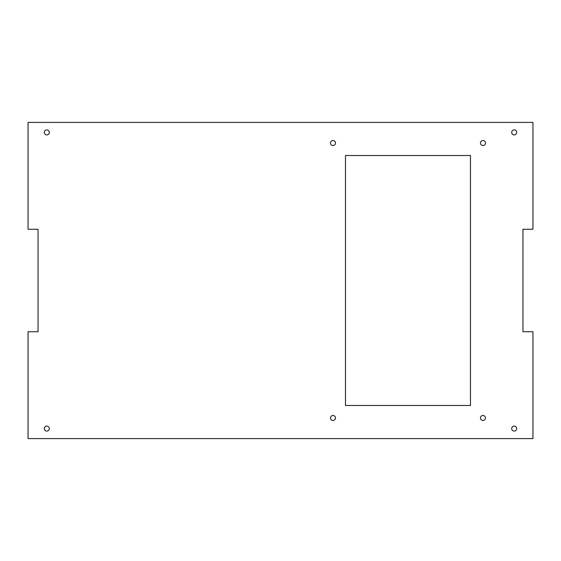 <?xml version="1.0" encoding="UTF-8"?>
<svg xmlns="http://www.w3.org/2000/svg" width="561" height="561" viewBox="0 0 561 561"><rect width="100%" height="100%" fill="white"/><g stroke="black" fill="none" stroke-linecap="round" stroke-linejoin="round"><path stroke-width="0.84" d="M330.492 417.973A2.496 2.496 0 0 0 332.989 420.47A2.496 2.496 0 0 0 335.492 417.973A2.496 2.496 0 0 0 332.989 415.477A2.496 2.496 0 0 0 330.492 417.973M480.461 417.973A2.496 2.496 0 0 0 482.958 420.47A2.496 2.496 0 0 0 485.461 417.973A2.496 2.496 0 0 0 482.958 415.477A2.496 2.496 0 0 0 480.461 417.973M480.461 143.027A2.496 2.496 0 0 0 482.958 145.523A2.496 2.496 0 0 0 485.461 143.027A2.496 2.496 0 0 0 482.958 140.531A2.496 2.496 0 0 0 480.461 143.027M330.492 143.027A2.496 2.496 0 0 0 332.989 145.523A2.496 2.496 0 0 0 335.492 143.027A2.496 2.496 0 0 0 332.989 140.531A2.496 2.496 0 0 0 330.492 143.027M44.298 428.597A2.496 2.496 0 0 0 46.794 431.093A2.496 2.496 0 0 0 49.298 428.597A2.496 2.496 0 0 0 46.794 426.094A2.496 2.496 0 0 0 44.298 428.597M511.702 428.597A2.496 2.496 0 0 0 514.206 431.093A2.496 2.496 0 0 0 516.702 428.597A2.496 2.496 0 0 0 514.206 426.094A2.496 2.496 0 0 0 511.702 428.597M511.702 132.403A2.496 2.496 0 0 0 514.206 134.906A2.496 2.496 0 0 0 516.702 132.403A2.496 2.496 0 0 0 514.206 129.907A2.496 2.496 0 0 0 511.702 132.403M44.298 132.403A2.496 2.496 0 0 0 46.794 134.906A2.496 2.496 0 0 0 49.298 132.403A2.496 2.496 0 0 0 46.794 129.907A2.496 2.496 0 0 0 44.298 132.403M532.95 438.597L532.95 331.74L522.95 331.74L522.95 229.26L532.95 229.26L532.95 122.403L28.05 122.403L28.05 229.26L38.05 229.26L38.05 331.74L28.05 331.74L28.05 438.597L532.95 438.597M470.462 405.477L470.462 155.523L345.485 155.523L345.485 405.477L470.462 405.477"/></g></svg>
